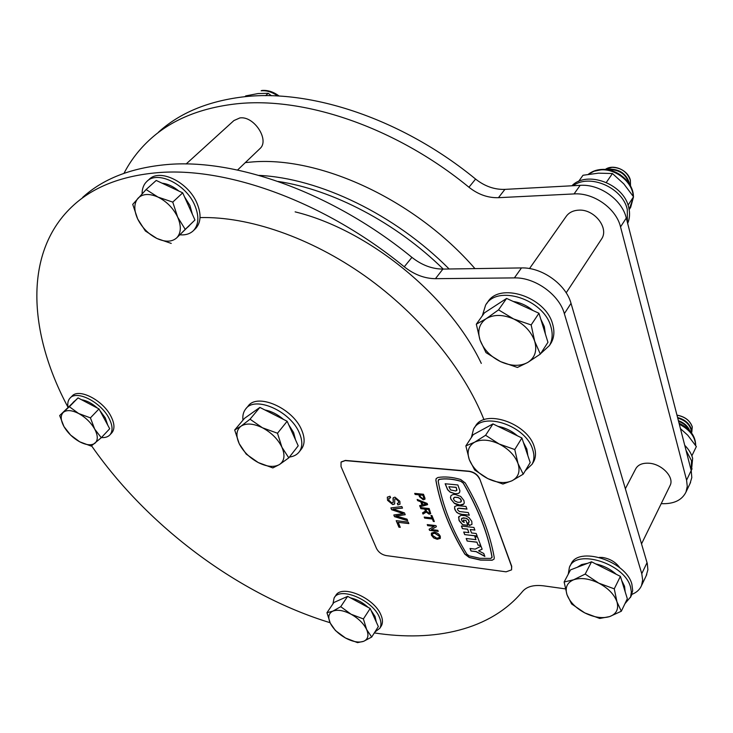 <?xml version="1.0" encoding="UTF-8"?>
<svg xmlns="http://www.w3.org/2000/svg" width="733" height="733" viewBox="0 0 733 733"><rect width="100%" height="100%" fill="white"/><g stroke="black" fill="none" stroke-linecap="round" stroke-linejoin="round"><path stroke-width="1.1" d="M443.263 269.084C395.793 222.603 332.764 189.728 278.219 181.463M259.033 175.389C319.405 178.211 394.876 214.366 449.137 268.993M484.009 419.743C463.879 369.075 419.661 314.805 364.997 275.993C310.242 237.3 248.478 216.317 200.036 217.591M474.957 268.617C414.722 199.193 318.69 155.469 250.558 162.112L245.317 162.598M661.212 503.653C673.645 504.176 681.91 500.309 685.987 492.063L687.261 486.391L686.583 480.161L620.539 226.9C616.233 208.502 593.611 192.486 574.058 193.924L498.449 197.69C487.976 197.983 478.145 194.502 468.946 187.245C394.968 126.479 302.115 95.73 234.157 104.095C199.339 108.402 171.467 120.038 150.531 138.986C139.462 149.01 130.621 160.454 124.005 173.309M689.982 483.679L691.805 477.577L691.21 470.504L626.284 218.031C622.06 199.697 599.621 183.827 580.16 185.339L504.909 189.38C494.491 189.719 484.715 186.283 475.589 179.072C402.188 118.764 309.867 88.446 242.073 97.022C207.338 101.438 179.484 113.139 158.511 132.132M599.438 557.373L602.691 557.492C610.122 558.748 615.867 562.22 619.935 567.928M374.325 632.918C434.403 642.245 490.689 630.059 522.647 591.348C526.89 586.492 533.899 584.659 543.675 585.85L565.381 588.883M631.873 594.371C636.574 592.53 639.79 589.598 641.522 585.594L642.676 579.968L641.769 573.682L564.355 313.651C559.197 294.593 534.852 277.211 514.392 277.899L435.448 278.677C424.535 278.558 414.145 274.591 404.268 266.794C324.682 201.593 226.827 166.593 157.421 172.695C121.861 175.838 93.934 186.658 73.63 205.158C22.87 251.217 28.23 332.984 67.949 407.154M91.57 445.82C147.883 526.798 239.105 594.875 330.079 622.702M646.158 575.836L647.88 569.798L647.303 563.585L571.025 303.343C565.977 284.367 541.834 267.151 521.475 267.93L442.906 269.084C432.049 269.011 421.722 265.117 411.928 257.375C333.002 192.697 235.733 158.218 166.473 164.604C130.987 167.894 103.051 178.825 82.664 197.388M186.127 163.99L233.928 120.551L239.856 117.94C253.975 115.64 269.872 140.104 259.986 148.579L259.656 148.891M625.368 488.7L635.603 469.038C637.82 464.841 642.218 462.899 648.806 463.21C661.606 463.787 674.415 477.064 670.191 485.31L669.861 485.97M529.51 268.562L565.949 216.739C568.68 212.707 572.885 210.518 578.566 210.16C594.078 208.841 609.224 227.807 601.665 238.866L601.051 239.792M550.144 344.464L551.143 342.907C554.194 337.464 554.689 331.188 552.618 324.068C545.645 296.544 498.834 281.664 487.427 302.582L486.602 303.737M540.624 353.654L549.438 345.555C552.49 340.121 552.975 333.836 550.895 326.707C543.886 299.165 496.992 284.212 485.603 305.13L482.323 315.795M631.195 595.847L632.698 590.569L631.892 584.265C626.138 560.809 577.604 545.609 570.879 564.511L569.962 566.224M624.947 603.699L630.618 596.919L631.37 591.87L630.536 587.078C624.745 563.613 576.138 548.348 569.431 567.232L568.249 574.196M532.983 462.761L533.651 461.643C535.869 457.429 536.08 452.518 534.284 446.919C527.604 422.996 484.046 408.455 475.222 426.606L474.233 428.099M525.314 470.687L532.085 464.255C534.302 460.04 534.504 455.138 532.699 449.531C525.992 425.589 482.369 410.993 473.555 429.126L471.392 437.464M381.013 626.403L381.325 625.918C382.965 622.986 382.818 619.284 380.885 614.822C374.077 597.615 341.413 583.981 335.687 595.645L334.431 597.487M374.865 632.066L379.822 628.273C381.462 625.35 381.307 621.648 379.364 617.186C372.538 599.97 339.837 586.299 334.12 597.945L332.929 603.891M111.618 433.047L111.892 432.754C114.925 428.961 114.586 423.427 110.885 416.161C102.858 400.081 78.578 387.766 71.944 396.205L70.249 397.909M101.42 437.564C105.213 437.821 108.081 436.886 110.005 434.779C113.029 430.986 112.69 425.461 108.97 418.186C100.916 402.096 76.608 389.754 69.983 398.175C68.041 400.319 67.381 403.287 68.004 407.099M195.207 228.898L195.748 228.375C201.025 222.392 201.428 213.981 196.948 203.133C188.299 182.114 159.602 168.095 149.083 179.448L147.306 181.042M180.126 234.835C185.761 235.247 190.241 233.79 193.576 230.492C198.854 224.509 199.239 216.088 194.74 205.231C186.054 184.194 157.311 170.138 146.802 181.482C143.677 184.505 142.101 188.619 142.065 193.824M686.015 450.319L691.521 460.672L691.201 470.504L686.583 480.161M684.723 445.298C688.809 449.411 691.457 453.754 692.658 458.317L691.54 469.908M573.133 185.715C589.589 173.29 622.674 187.593 627.292 209.501L627.393 222.356M571.905 185.779C586.959 170.138 623.829 183.818 628.694 207.338C630.123 213.129 629.775 218.489 627.668 223.418M578.584 181.454L583.01 175.26L598.495 173.162L612.44 173.538L623.856 183.919L633.532 196.801L628.062 205.176M612.44 173.538L606.328 182.425M633.532 196.801L629.189 209.638M244.849 96.729L245.793 95.886L258.08 93.558L268.205 93.311L271.512 95.766M268.205 93.311L265.584 95.702M680.435 428.613L687.783 435.255L696.35 446.562L691.86 455.834M630.517 185.898L630.38 180.281C628.263 170.074 613.063 163.587 605.256 169.479M630.499 185.861L630.343 180.336C627.301 171.971 621.181 167.637 611.954 167.335L605.293 169.488M629.4 183.983L629.079 182.224C626.037 173.849 619.898 169.506 610.662 169.195L607.483 169.735M628.896 183.204L628.777 182.691C625.725 174.307 619.587 169.964 610.342 169.653L608.408 169.9M620.42 174.839L619.568 174.289M492.97 307.292L500.392 302.463M513.219 301.455C520.412 302.573 527.036 305.615 533.093 310.572M540.789 319.176L544.317 326.616L545.37 333.964M476.313 324.206L484.421 312.854L506.604 298.423L538.957 313.257L547.954 342.311L540.331 354.103L534.696 341.257C537.298 350.777 534.962 357.851 527.696 362.487C519.954 366.518 510.91 366.234 500.566 361.626C490.395 356.531 483.56 349.357 480.06 340.103C477.201 330.812 479.235 323.674 486.181 318.699C493.74 314.274 502.902 314.375 513.677 318.983L498.541 309.867L486.181 318.699L476.313 324.206L480.06 340.103L485.988 352.619L500.566 361.626L517.425 367.453L527.696 362.487L540.331 354.103M534.696 341.257C531.297 331.664 524.287 324.243 513.677 318.983L531.15 324.93L534.696 341.257M538.957 313.257L531.15 324.93M506.604 298.423L498.541 309.867M691.796 432.213L692.273 426.808C690.01 420.504 684.906 416.61 676.962 415.125M691.476 432.809L692.236 426.872C689.991 420.586 684.906 416.692 676.98 415.199M691.338 432.635L691.219 428.942C689.295 423.253 684.75 419.45 677.585 417.526M691.201 432.452L690.962 429.446C689.112 423.912 684.704 420.128 677.732 418.122M689.68 430.674C687.847 426.093 684.081 422.758 678.391 420.669M688.846 429.813C686.784 425.983 683.358 423.152 678.556 421.328M577.201 567.315L581.635 564.557L587.609 563.32M595.746 563.934C603.396 565.564 610.222 569.01 616.233 574.269M621.657 580.408L624.543 586.272L625.176 591.797M564.126 581.993L570.54 569.871L591.54 561.808L620.402 576.376L627.329 598.742L621.318 611.24L616.966 601.848C618.909 609.114 616.444 614.034 609.59 616.609C602.324 618.698 594.051 617.461 584.769 612.889C575.689 607.978 569.761 601.93 567.003 594.729C564.841 587.591 567.067 582.598 573.673 579.766C580.811 577.412 589.195 578.548 598.806 583.156L585.191 574.076L573.673 579.766L564.126 581.993L567.003 594.729L571.612 603.955L584.769 612.889L599.741 618.45L609.59 616.609L621.318 611.24M616.966 601.848C614.3 594.445 608.253 588.214 598.806 583.156L614.263 588.837L616.966 601.848M620.402 576.376L614.263 588.837M591.54 561.808L585.191 574.076M338.857 600.281L345.17 597.468M350.429 597.853C356.769 599.246 362.698 602.444 368.223 607.437M371.017 610.342L375.012 616.453L376.313 622.079M326.955 612.715L333.863 602.508L347.653 596.36L370.183 608.491L378.347 626.596L371.686 637.059L366.619 629.5C369.075 635.374 368.067 639.313 363.623 641.32C358.794 642.923 352.765 641.824 345.518 638.012C338.353 633.926 333.268 628.951 330.262 623.096C327.697 617.305 328.558 613.319 332.837 611.148C337.546 609.361 343.63 610.397 351.08 614.236L340.735 606.677L332.837 611.148L326.955 612.715L330.262 623.096L335.439 630.554L345.518 638.012L357.521 642.63L363.623 641.32L371.686 637.059M366.619 629.5C363.65 623.517 358.474 618.432 351.08 614.236L363.394 618.936L366.619 629.5M370.183 608.491L363.394 618.936M347.653 596.36L340.735 606.677M480.399 430.757L488.26 426.478M498.028 426.377C505.083 427.66 511.552 430.802 517.434 435.814M523.399 442.402L526.844 449.1L527.842 455.578M465.858 445.884L473.252 434.642L492.961 423.912L521.905 437.986L530.197 462.569L523.206 474.187L518.02 463.558C520.43 471.576 518.414 477.32 511.982 480.775C505.119 483.707 497.047 482.983 487.766 478.585C478.64 473.793 472.473 467.462 469.285 459.591C466.664 451.73 468.442 445.93 474.608 442.21C481.324 438.975 489.497 439.562 499.127 443.987L485.603 435.274L474.608 442.21L465.858 445.884L469.285 459.591L474.7 470L487.766 478.585L502.911 484.037L511.982 480.775L523.206 474.187M518.02 463.558C514.914 455.44 508.61 448.917 499.127 443.987L514.758 449.54L518.02 463.558M521.905 437.986L514.758 449.54M492.961 423.912L485.603 435.274M162.085 183.186C167.72 183.836 173.318 186.457 178.861 191.047M184.459 196.746L189.929 205.497L192.394 214.338M189.453 225.517L188.546 226.442M146.105 189.545L156.221 180.446L182.7 192.843L194.951 220.001L176.818 237.767C171.998 242.055 165.365 242.293 156.908 238.472C148.487 234.166 142.083 227.679 137.703 219.03C133.791 210.316 133.864 203.407 137.951 198.295C142.578 193.677 149.257 193.274 157.989 197.085L146.105 189.545L132.728 204.379L137.703 219.03L145.381 230.977L156.908 238.472L171.238 243.411M177.661 217.124C181.445 226.048 181.161 232.929 176.818 237.767L185.229 229.374L177.661 217.124C173.281 208.19 166.73 201.511 157.989 197.085L172.759 202.106L177.661 217.124M194.951 220.001L185.229 229.374M182.7 192.843L172.759 202.106M73.034 402.472L74.793 400.869M81.51 399.732C86.751 400.557 92.065 403.352 97.443 408.116M99.798 410.425L105.286 417.911L107.733 425.113M59.666 415.565L78.037 397.9L98.992 408.922L109.693 428.741L101.273 437.72L94.685 429.089C98.02 435.558 98.13 440.258 95.015 443.181C91.506 445.691 86.402 445.233 79.686 441.797C72.979 438.032 67.738 432.965 63.973 426.588C60.573 420.229 60.335 415.492 63.276 412.395C66.648 409.692 71.779 410.068 78.66 413.513L69.36 406.714L59.666 415.565L63.973 426.588L70.606 435.072L79.686 441.797L91.167 446.085L101.273 437.72M94.685 429.089C90.91 422.556 85.569 417.37 78.66 413.513L90.416 417.865L94.685 429.089M98.992 408.922L90.416 417.865M78.037 397.9L69.36 406.714M301.144 449.402L301.648 448.752C304.919 443.969 304.928 437.729 301.657 430.014C292.861 408.07 257.026 392.512 247.983 406.274L246.068 408.528M289.416 457.062C293.823 456.467 297.14 454.68 299.366 451.684C302.637 446.901 302.628 440.661 299.339 432.946C290.506 410.984 254.608 395.362 245.582 409.115C243.329 412.038 242.449 415.721 242.962 420.174M288.775 424.847L293.594 432.516L295.555 439.919M251.117 413.641L255.432 410.572M264.934 409.985C271.329 411.195 277.514 414.328 283.469 419.386M234.688 430.005L239.205 443.667C235.678 435.805 236.273 429.987 240.992 426.194L234.688 430.005L244.501 418.341L259.876 407.42L287.153 421.264L298.212 445.82L288.775 457.868L281.912 447.212C285.293 455.23 284.486 461.002 279.493 464.52C274.05 467.526 266.959 466.866 258.236 462.55L272.841 467.92L279.493 464.52L288.775 457.868M262.432 427.76C271.421 432.617 277.908 439.104 281.912 447.212L277.495 433.24L262.432 427.76L250.026 419.194L240.992 426.194C246.27 422.895 253.416 423.417 262.432 427.76M239.205 443.667C243.237 451.537 249.577 457.832 258.236 462.55L246.215 454.103L239.205 443.667M287.153 421.264L277.495 433.24M259.876 407.42L250.026 419.194M469.12 555.843L479.868 558.299L490.872 558.436L491.99 557.062C487.976 533.881 478.392 509.243 463.238 483.157L460.791 481.306C452.893 479.025 445.719 478.383 439.25 479.4L438.151 480.903C442.54 505.614 452.096 530.014 466.802 554.093L469.12 555.843M480.546 560.085L492.127 560.241L494.069 559.087L494.262 557.648C490.24 534.238 480.582 509.353 465.29 482.992L460.645 479.474C452.325 477.064 444.766 476.404 437.958 477.485L436.144 478.603L435.869 480.335C440.331 505.275 449.998 529.895 464.859 554.175L469.248 557.501L480.546 560.085M436.217 478.484L435.933 480.234C440.396 505.184 450.062 529.794 464.914 554.075L469.303 557.401L480.61 559.985L492.191 560.14L494.06 559.105M401.611 513.045L391.624 509.719L390.872 507.923L401.858 506.54L402.499 508.116L392.952 509.059L404.469 512.889L405.212 514.713L395.802 515.904L407.044 519.166L407.685 520.714L394.51 516.646L393.823 514.997L403.37 513.631L391.624 509.719M437.234 539.277L433.734 537.976L431.407 535.218L431.38 533.12L434.312 532.204C437.097 532.579 439.094 533.945 440.295 536.299L440.331 538.379L437.234 539.277L433.799 537.875L431.407 535.218M432.351 519.001L424.645 518.121L424.215 517.058L431.929 517.929L430.958 515.491L431.966 515.601L434.33 521.539L433.322 521.429L432.415 518.9L424.645 518.121M420.65 501.766L417.608 500.612L417.15 499.457L427.137 503.434L427.623 504.661L420.091 506.778L419.633 505.633L421.961 505.046L420.715 501.665L417.608 500.612M479.648 479.171C477.586 474.856 474.031 472.272 468.955 471.411L345.243 460.599L341.056 462.129L341.028 466.582L376.579 548.605C378.576 552.315 381.746 554.643 386.08 555.568L506.091 571.822L511.561 569.871L511.588 566.49L479.776 478.97C477.724 474.654 474.159 472.07 469.093 471.209L345.38 460.416L341.193 461.937M418.735 494.83L415.144 494.463L414.704 493.373L423.491 494.262L424.993 498.266L424.902 499.255L423.253 499.778L419.496 496.736L418.8 494.738L415.144 494.463M424.764 509.096L420.852 508.675L420.421 507.593L429.162 508.537L430.729 513.659L429.135 514.163L425.983 511.881L423.023 514.08L422.529 512.853L425.277 511.213L424.828 508.995L420.852 508.675M434.156 526.413L427.678 525.653L427.247 524.599L435.943 525.616L436.392 526.734L431.334 529.565L437.821 530.335L438.242 531.398L429.565 530.362L429.117 529.244L434.22 526.312L427.678 525.653M392.769 504.625L387.555 500.318L387.317 497.157L390.002 496.241L390.643 497.771L388.847 498.376L388.921 500.401L392.054 503.095L393.209 502.123L393.236 497.771L394.95 497.148L399.842 501.28L400.035 504.157L397.909 504.918L397.277 503.397L398.615 502.893L398.459 501.198L395.692 498.697L394.785 498.981L394.647 503.965L392.769 504.625L387.555 500.318M400.282 527.339L398.899 527.174L396.196 520.677L408.244 522.088L408.858 523.582L398.193 522.336L400.282 527.339M478.603 550.813L482.14 549.209L481.004 546.204L475.195 549.127L470.018 548.476L470.989 551.005L476.129 551.665L484.87 556.429L483.753 553.47L478.603 550.813L482.112 549.145M459.426 492.796L459.948 490.918L457.85 484.962L445.151 483.762L447.588 489.708L450.062 492.118L454.991 493.73L458.107 493.556L459.591 492.567M445.261 483.771L447.661 489.607L450.126 492.017L455.037 493.712L457.804 493.556L459.49 492.695M463.668 504.13L464.255 502.92L463.907 500.474L460.681 496.424L455.285 494.482L453.04 494.518L451.07 495.499L450.456 497.441L450.868 499.155L454.378 503.388L457.227 504.707L460.791 505.174L463.119 504.588L464.044 503.562M461.46 514.346L469.294 515.217L468.286 512.569L459.344 511.515L457.584 509.82L457.502 508.665L458.272 508.253L466.976 509.105L465.977 506.448L456.943 505.587L454.625 506.567L454.872 509.582L456.732 512.422L459.499 513.97L462.67 514.493M471.786 521.328L468.964 517.544L465.363 515.684L461.002 515.308L458.574 517.15L459.325 520.952L462.642 524.801L467.846 525.396L465.95 520.421L463.293 520.128L464.181 522.464L462.257 521.355L461.35 519.413L462.037 518.176L465.876 518.249L468.13 519.578L469.212 521.722L467.92 522.913L469.45 525.515L471.97 524.333L471.786 521.328M464.685 534.604L477.183 536.089L476.203 533.505L471.521 532.955L470.229 529.547L474.911 530.087L473.93 527.485L461.396 526.037L462.395 528.63L467.553 529.235L468.854 532.634L463.696 532.03L464.685 534.604L477.137 535.979M478.053 545.178L480.738 545.508L477.531 537.032L474.847 536.712L475.974 539.671L466.179 538.489L467.159 541.046L476.945 542.237L478.053 545.178L476.945 542.237M511.561 569.871L511.707 566.279L479.776 478.97M491.953 557.731L492.054 556.961C488.041 533.78 478.457 509.142 463.302 483.056L460.855 481.205C452.957 478.924 445.783 478.292 439.324 479.309L438.343 479.913M455.789 490.982L450.603 489.965L448.88 486.721L456.146 487.418L456.934 489.974L455.789 490.982M448.88 486.721L456.21 487.326L456.751 490.551M451.07 495.499L450.52 497.34L450.96 499.127L454.13 503.085L459.857 505.055L463.723 504.029M461.167 500.218L460.755 502.132L457.759 502.307L454.542 500.822L453.434 498.77L454.625 497.295L457.988 497.542L460.214 498.797L461.341 500.905M453.507 498.174L454.689 497.194L458.052 497.441L460.278 498.697L461.231 500.117M461.405 500.804L461.277 501.5M454.671 506.503L454.616 508.51L456.118 511.597L458.482 513.476L461.524 514.245M457.502 508.665L459.032 508.161L466.939 508.995M462.734 514.392L469.248 515.107M468.021 522.876L469.505 525.414L471.988 524.287M461.442 518.827L463.476 517.8L466.774 518.478L468.726 520.146L469.102 522.281M463.393 520.137L464.181 522.464M458.922 520.128L462.706 524.7L467.801 525.286M458.904 516.49L458.922 519.862M464.749 534.504L463.806 532.039M462.395 528.63L467.617 529.134L468.854 532.634M462.459 528.53L461.506 526.056M470.229 529.547L474.865 529.977M467.159 541.046L477.009 542.136M467.223 540.945L466.28 538.498M474.947 536.721L475.974 539.671M478.118 545.077L480.692 545.389M470.989 551.005L476.193 551.564L484.806 556.255M471.053 550.904L470.119 548.495M415.208 494.372L414.814 493.382M424.92 499.228L423.253 499.778M423.317 499.677L419.496 496.736M419.56 496.635L418.8 494.738M423.866 498.321L422.968 495.16L419.752 494.94L420.495 496.809L422.785 498.678L423.921 498L422.904 495.261L419.752 494.94M417.682 500.511L417.269 499.503M427.596 504.588L420.091 506.778M420.156 506.677L419.725 505.605M420.715 501.665L421.961 505.046M426.359 503.947L421.86 502.105L422.84 504.826L426.359 503.947L421.787 502.197M420.916 508.574L420.531 507.603M430.738 513.631L429.135 514.163M429.199 514.062L425.983 511.881M425.836 512.349L423.023 514.08M423.088 513.98L422.62 512.807M425.296 511.185L425.378 510.727M425.442 510.626L424.828 508.995M429.547 511.698L428.64 509.417L425.772 509.206L426.588 511.258L428.686 513.082L429.639 512.697L428.576 509.508L425.772 509.206M429.639 512.697L429.483 511.79M424.709 518.02L424.325 517.067M431.068 515.501L431.929 517.929M434.284 521.429L433.322 521.429M433.386 521.328L432.415 518.9M427.733 525.561L427.357 524.608M436.373 526.679L431.334 529.565M438.197 531.288L429.565 530.362M429.63 530.261L429.199 529.199M431.471 535.117L431.38 533.12M440.322 538.379L437.299 539.176M439.314 537.573L439.36 536.089L434.788 533.157L432.443 533.835M439.296 536.19L434.724 533.258L432.378 533.917L432.406 535.328L436.831 538.233L439.305 537.591L439.36 536.089M387.62 500.227L387.317 497.157M390.597 497.67L388.902 498.293M393.062 502.728L393.209 502.123M393.273 502.023L392.989 498.486M393.053 498.385L393.291 497.689M400.044 504.148L397.909 504.918M397.973 504.826L397.387 503.397M398.679 502.801L398.459 501.198M398.532 501.097L395.692 498.697M395.765 498.605L394.785 498.981M394.647 503.965L392.833 504.533M391.688 509.618L390.973 507.914M402.472 508.024L392.952 509.059M405.184 514.63L399.778 515.546M399.842 515.455L395.802 515.904M407.63 520.586L394.51 516.646M394.574 516.554L393.923 514.987M401.675 512.944L403.37 513.631M400.236 527.229L398.899 527.174M398.963 527.073L396.306 520.696M408.812 523.472L398.193 522.336M295.133 211.864C368.589 229.805 449.045 295.408 481.306 363.403M574.058 193.924L580.16 185.339M620.539 226.9L626.284 218.031M498.449 197.69L504.909 189.38M468.946 187.245L475.589 179.072M514.392 277.899L521.475 267.93M564.355 313.651L571.025 303.343M435.448 278.677L442.906 269.084M404.268 266.794L411.928 257.375M641.769 573.682L647.047 562.66M629.876 208.538L633.239 197.773M633.193 196.261C632.661 182.233 615.867 168.544 600.794 169.882L594.069 171.229L588.397 174.298M277.77 96.005C272.126 92.01 266.583 90.278 261.131 90.81L261.8 90.489C267.682 89.948 273.482 91.808 279.172 96.078M695.599 445.398C695.26 436.786 689.826 429.721 679.299 424.196M685.987 492.063L690.587 482.396M641.522 585.594L646.753 574.58M259.986 148.579L237.556 170.029M670.191 485.31L641.54 543.859M601.665 238.866L566.178 292.824M551.143 342.907L549.438 345.555M631.718 594.765L630.371 597.578M533.651 461.643L532.085 464.255M381.325 625.918L379.822 628.273M111.892 432.754L110.005 434.779M195.748 228.375L193.576 230.492M691.219 470.568L692.071 468.799M629.216 209.565L630.692 207.283L633.431 197.168M633.422 196.618C633.459 182.086 616.81 168.123 601.427 169.451C596.341 169.79 591.962 171.412 588.297 174.317M695.69 445.536C695.599 436.071 690.037 428.613 679.033 423.161M188.977 226.03L187.941 227.028M301.648 448.752L299.366 451.684"/></g></svg>
